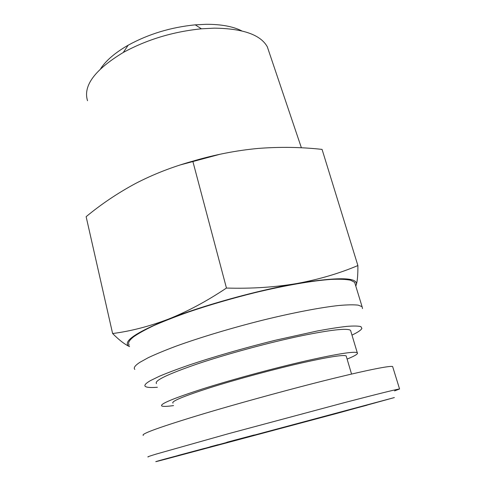 <?xml version="1.0" encoding="UTF-8"?>
<svg xmlns="http://www.w3.org/2000/svg" width="486" height="486" viewBox="0 0 486 486"><rect width="100%" height="100%" fill="white"/><g stroke="black" fill="none" stroke-linecap="round" stroke-linejoin="round"><path stroke-width="0.73" d="M164.323 459.203C152.586 462.465 152.768 462.52 164.882 459.367L337.879 413.136L394.353 397.572L164.323 459.203M394.559 390.902L399.571 388.976C397.548 389.055 379.536 393.508 345.528 402.335L228.87 433.585L156.425 454.015C149.421 456.135 146.693 457.107 148.242 456.931M198.215 450.176L347.308 410.227C357.417 407.602 355.503 408.191 341.579 411.994L198.215 450.176M346.378 356.621L346.172 355.91C343.389 354.592 328.56 356.931 301.678 362.939C273.563 369.336 236.512 379.353 210.177 387.664C183.295 396.309 170.896 401.466 172.98 403.131M347.113 359.087C355.151 355.825 358.534 353.699 357.259 352.708C354.245 351.208 337.703 353.808 307.638 360.503C275.866 367.702 233.626 379.11 203.762 388.539C173.35 398.338 159.365 404.158 161.808 405.998C163.138 406.636 167.062 406.496 173.569 405.591M350.886 331.464L350.552 330.34C347.283 327.959 330.656 329.83 300.658 335.948C268.983 342.587 227.09 353.942 197.583 363.856C167.549 374.22 153.862 380.811 156.516 383.63M351.986 335.115C357.824 332.315 361.128 330.079 361.906 328.421L360.928 326.641C358.389 325.942 353.729 325.851 346.955 326.367C338.973 327.26 329.107 328.791 317.364 330.966L275.945 340.115C245.533 347.599 213.488 356.827 188.75 365.162C177.05 369.226 167.257 372.926 159.372 376.261L150.52 380.574C144.105 384.292 143.157 386.51 147.671 387.239C149.846 387.585 153.084 387.597 157.379 387.269M362.489 308.598L362.076 306.66L358.212 305.147C353.79 304.643 347.381 304.752 338.985 305.475C320.651 307.45 293.04 312.711 262.361 320.262C231.512 328.014 200.226 337.424 176.406 346.038C165.161 350.26 155.775 354.142 148.236 357.696L139.774 362.386C134.926 365.6 133.279 367.951 134.841 369.445M355.254 284.34L354.634 282.311L350.613 280.209C346.105 279.31 339.629 279.037 331.197 279.395C312.796 280.653 285.276 285.367 254.816 292.7C231.409 298.538 209.284 304.989 188.434 312.061C175.41 316.69 163.976 321.155 154.129 325.462C145.363 329.599 138.583 333.347 133.79 336.695C129.082 340.34 127.557 343.134 129.215 345.078M129.568 346.609C124.726 344.38 119.076 340.024 112.612 333.536L86.131 216.683C101.155 204.223 117.539 193.209 135.272 183.635C153.096 174.353 172.269 166.862 192.796 161.17L226.452 288.052C251.353 288.781 274.869 287.262 297.001 283.496C338.274 276.844 358.054 277.208 356.341 284.602L355.734 285.902M112.612 333.536C130.637 331.215 149.245 326.41 168.448 319.12C202.747 305.494 257.222 290.367 297.001 283.496C319.01 279.395 339.301 273.418 357.884 265.556C357.963 274.432 357.447 280.78 356.341 284.602L355.795 286.108M87.529 100.736C82.893 85.809 94.8 69.723 123.262 52.488C146.936 39.591 172.986 31.693 201.417 28.808L214.308 28.152C242.939 28.522 260.611 34.749 267.318 46.82L269.232 52.488M100.651 68.69C106.021 60.477 115.206 52.646 128.195 45.192C148.528 34.05 170.878 27.265 195.25 24.841L206.356 24.3C221.252 24.282 233.055 26.475 241.767 30.879M192.796 161.17C214.751 154.676 236.536 150.429 258.151 148.437C279.839 146.748 301.144 147.07 322.066 149.396L357.884 265.556M180.792 164.79L219.921 154.281M129.562 346.579C121.628 342.174 134.592 333.019 168.448 319.12C187.59 311.477 206.927 301.12 226.452 288.052M392.834 367.203L392.627 366.535C390.24 365.545 367.75 370.046 338.207 377.251C302.049 385.945 238.778 403.058 196.739 415.852C155.392 428.488 140.77 434.235 143.321 435.413M367.009 405.154L348.814 410.044L367.021 405.196M354.27 408.635L336.342 413.452L354.27 408.635M172.475 457.277L180.446 455.163M180.421 455.145L172.475 457.296M161.674 460.005L191.296 452.023L161.674 460.005M209.861 446.913L218.147 444.672L209.855 446.889M233.559 440.48L239.877 438.809L233.553 440.45M226.774 442.278L254.342 434.958L226.774 442.278M178.228 455.418L204.709 448.335L178.228 455.418M169.742 457.94L178.532 455.589L169.736 457.915M164.311 459.404L188.738 452.885L164.311 459.404M128.195 45.192L123.262 52.488M195.25 24.841L201.417 28.808M267.318 46.82L301.393 147.793M362.076 306.66L354.634 282.311M357.259 352.708L350.552 330.34M351.554 374.074L346.172 355.91M392.627 366.535L399.571 388.976"/></g></svg>
